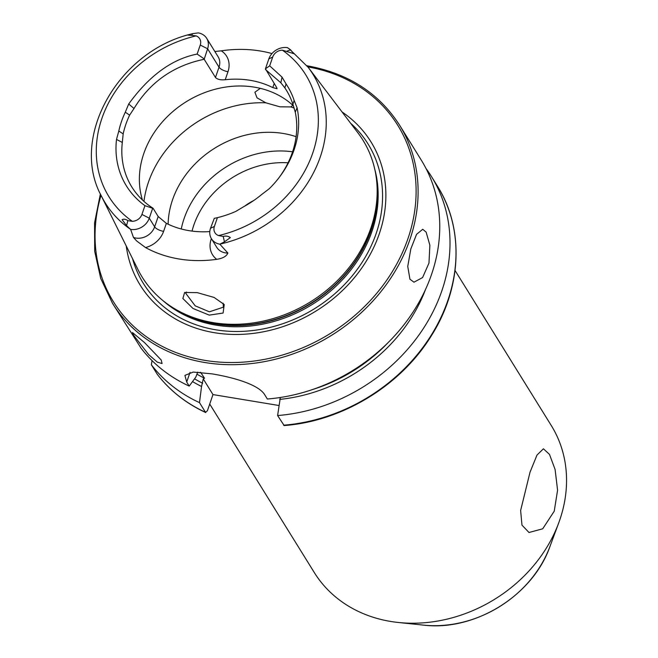 <?xml version="1.0" encoding="UTF-8"?>
<svg xmlns="http://www.w3.org/2000/svg" width="658" height="658" viewBox="0 0 658 658"><rect width="100%" height="100%" fill="white"/><g stroke="black" fill="none" stroke-linecap="round" stroke-linejoin="round"><path stroke-width="0.99" d="M193.008 308.487L182.866 298.518L184.61 292.489L197.203 292.621L214.113 297.449L224.222 304.531L223.103 313.043L209.252 315.124L193.008 308.487M186.551 292.053L185.679 293.238L195.196 305.83L209.376 311.81L223.424 307.163L223.111 303.19M530.035 472.173L520.626 510.485L521.975 525.117L528.999 532.503L542.71 528.802L554.242 511.176L557.581 490.202L555.097 469.475L549.504 454.415L543.426 448.797L536.994 455.056L530.035 472.173M133.854 335.555L132.439 332.52L144.513 342.579L161.202 359.992L162.074 363.545L157.295 362.122L148.733 354.711L133.854 335.555M209.721 404.037L314.302 572.55A139.438 117.807 -31.8 0 0 390.63 621.44A139.438 117.807 -31.8 0 0 398.386 622.484A139.438 117.807 -31.8 0 0 558.675 523.011A139.438 117.807 -31.8 0 0 551.256 425.496L455.048 270.479M409.934 279.222L407.754 266.408L410.831 248.913L416.572 234.322L422.732 229.28L426.145 232.142L429.871 245.228L428.975 263.077L422.592 277.553L413.972 282.192L409.934 279.222M271.976 53.569A124.576 105.255 -31.8 0 0 260.255 50.987A124.576 105.255 -31.8 0 0 221.285 50.839A22.956 19.395 -31.8 0 1 227.981 71.722A7.509 2.788 19 0 1 219.024 67.174L207.607 48.774A15.447 13.053 -31.8 0 0 206.67 38.296A15.447 13.053 -31.8 0 0 198.305 32.9L192.671 33.64L191.634 35.367L187.193 35.047L192.671 33.64M141.922 214.442L144.941 205.658L152.672 208.306L149.276 218.168A15.447 13.053 148.2 0 1 130.638 229.42L126.566 225.645L122.108 219.698C123.753 218.826 125.662 219.139 127.841 220.627L132.266 221.302A9.278 7.838 148.2 0 0 141.922 214.442L149.276 218.168L154.646 226.829A7.509 2.788 -161 0 0 163.603 231.369A22.956 19.395 148.2 0 1 145.541 247.564A123.498 104.342 -31.8 0 0 179.215 259.022A123.498 104.342 -31.8 0 0 216.729 259.334C222.815 258.38 226.533 256.283 227.882 253.042L219.813 244.176L224.46 241.84L230.349 237.612C228.367 236.132 225.982 235.737 223.194 236.403L218.53 235.58A115.742 97.787 -31.8 0 0 312.706 153.166A115.742 97.787 -31.8 0 0 282.372 50.164L293.715 53.627L290.565 49.843L287.48 47.656A15.447 13.053 148.2 0 0 268.842 58.899L265.429 68.81L269.681 65.849L272.716 57.024A9.278 7.838 148.2 0 1 282.372 50.164M145.541 247.564L136.7 240.993L133.459 237.423L130.638 229.42M292.909 105.37L290.713 106.925L279.954 106.826L265.865 102.821L257.015 97.836L254.893 92.227L260.297 88.345M296.092 136.691A91.174 77.027 -31.8 0 0 283.137 133.459A91.174 77.027 -31.8 0 0 168.119 224.214M293.484 105.905A91.174 77.027 -31.8 0 0 254.399 87.152A91.174 77.027 -31.8 0 0 166.729 117.239A91.174 77.027 -31.8 0 0 142.424 199.983M187.193 35.047C115.948 54.672 70.217 138.805 101.258 195.788L137.95 269.517A129.897 109.746 -31.8 0 0 177.043 310.14A129.897 109.746 -31.8 0 0 213.282 322.65A129.897 109.746 -31.8 0 0 377.042 186.025A129.897 109.746 -31.8 0 0 357.993 132.957L308.215 67.355A122.166 103.216 -31.8 0 1 219.92 244.118M126.237 245.985A135.811 114.747 -31.8 0 0 214.524 332.726A135.811 114.747 -31.8 0 0 368.431 257.558A135.811 114.747 -31.8 0 0 342.102 112.016M399.571 125.143A168.933 142.728 -31.8 0 1 379.551 293.336A168.933 142.728 -31.8 0 1 204.967 362.533A168.933 142.728 -31.8 0 1 112.493 303.305L141.092 348.222A168.933 142.728 -31.8 0 0 189.216 386.09L186.708 382.043L184.914 375.389L193.246 372.066L211.999 373.867C232.8 377.289 258.8 384.428 264.845 394.973L267.345 399.011A168.933 142.728 -31.8 0 0 413.619 311.176A168.933 142.728 -31.8 0 0 421.219 160.026L399.571 125.143C378.819 92.901 347.918 73.104 306.875 65.742M278.902 405.493L212.97 394.586L207.385 410.814L205.469 412.27L199.481 402.622L201.554 386.476L203.24 378.901L204.523 378.227L200.698 372.412M204.177 59.269L207.607 48.774L200.254 45.04L197.137 54.079C172.009 59.023 149.202 75.67 128.713 103.997L134.002 108.512C150.164 82.044 173.556 65.635 204.177 59.269L215.479 77.48C217.346 79.421 220.586 80.169 225.225 79.733A91.174 77.027 148.2 0 1 250.155 80.317A91.174 77.027 148.2 0 1 272.782 87.604L277.059 88.69L276.714 87.613L265.429 68.81M278.647 178.154A91.174 77.027 -31.8 0 0 295.261 112.156L292.9 104.301A91.174 77.027 -31.8 0 0 286.296 90.097A91.174 77.027 -31.8 0 0 284.865 87.892L280.859 82.785L265.495 69.534M292.9 104.301L294.151 100.435L297.087 107.805A95.196 80.432 -31.8 0 1 279.198 177.446A95.196 80.432 -31.8 0 1 269.221 188.756L261.794 194.414A94.267 79.643 -31.8 0 1 243.822 206.604L235.819 211.407A95.196 80.432 -31.8 0 1 217.411 217.65L214.385 226.426L210.511 228.301L214.286 218.366A91.174 77.027 -31.8 0 0 214.327 218.357M209.803 231.591A91.174 77.027 148.2 0 1 188.986 230.645A91.174 77.027 148.2 0 1 166.359 223.35L158.191 216.523L153.051 208.232A91.174 77.027 -31.8 0 1 131.822 186.979A91.174 77.027 -31.8 0 1 122.314 142.449L123.169 133.887L118.802 131.041L116.507 139.438A95.196 80.432 -31.8 0 0 144.941 205.658M214.845 51.489L221.285 50.839M214.385 226.426A9.278 7.838 -31.8 0 0 218.53 235.58M294.151 100.435A94.267 79.643 -31.8 0 0 286.065 83.936L282.052 77.134L269.681 65.849M200.254 45.04A9.278 7.838 -31.8 0 0 196.109 35.894L191.634 35.367M128.713 103.997L125.283 112.214A94.267 79.643 -31.8 0 0 118.802 131.041M134.002 108.512L129.626 115.134L125.283 112.214M129.626 115.134A91.174 77.027 -31.8 0 0 123.169 133.887M286.065 83.936L284.865 87.892M157.344 374.41L157.394 374.484C170.077 390.836 186.206 403.527 205.781 412.574L205.469 412.27A168.933 142.728 -31.8 0 1 157.344 374.41L151.356 364.762A168.933 142.728 -31.8 0 0 199.481 402.622M280.349 397.481L277.61 415.552L284.149 425.545C342.111 421.342 400.714 385.654 431.204 335.999C461.842 287.957 464.425 228.647 437.463 186.206L431.475 176.558A168.933 142.728 -31.8 0 0 426.014 168.497M277.61 415.552A168.933 142.728 -31.8 0 0 423.875 327.717A168.933 142.728 -31.8 0 0 431.475 176.558M192.531 381.591A155.173 131.098 -31.8 0 0 201.554 386.476M152.039 360.592L151.356 364.762M279.683 399.406A155.173 131.098 -31.8 0 0 425.496 289.528M197.787 372.148L195.78 377.166L189.216 386.09M292.58 151.801A91.174 77.027 -31.8 0 0 243.271 158.257A91.174 77.027 -31.8 0 0 211.547 177.948A91.174 77.027 -31.8 0 0 181.263 228.984M253.684 200.55A48.264 40.78 -31.8 0 0 244.817 206.053M212.97 394.586L203.24 378.901M210.511 228.301A15.447 13.053 -31.8 0 0 211.448 238.772A15.447 13.053 -31.8 0 0 219.813 244.176M217.411 217.65L214.195 218.382M204.136 58.833L197.137 54.079M215.479 77.48L219.024 67.174A15.447 13.053 -31.8 0 0 218.086 56.703L206.67 38.296M223.194 236.403L224.46 241.84M158.191 216.523L154.646 226.829A15.447 13.053 148.2 0 1 135.918 238.056A15.447 13.053 148.2 0 1 133.459 237.423M294.192 108.052A107.262 90.623 -31.8 0 0 290.713 106.925M177.043 310.14L179.058 311.267A128.664 108.71 -31.8 0 0 214.952 323.662A128.664 108.71 -31.8 0 0 377.157 188.328L377.042 186.025M174.691 308.783A128.557 108.611 -31.8 0 0 215.224 323.942A128.557 108.611 -31.8 0 0 376.87 183.311M162.937 300.591A128.557 108.611 -31.8 0 0 215.964 325.134A128.557 108.611 -31.8 0 0 338.253 284.034A128.557 108.611 -31.8 0 0 374.747 169.139M132.513 258.594A132.217 111.712 -31.8 0 0 215.75 329.798A132.217 111.712 -31.8 0 0 361.629 263.06A132.217 111.712 -31.8 0 0 350.615 123.235M101.003 195.262A167.329 141.371 -31.8 0 0 205 360.387A167.329 141.371 -31.8 0 0 407.647 239.52A167.329 141.371 -31.8 0 0 307.862 66.894M101.258 195.788A122.166 103.216 -31.8 0 0 130.531 229.329M196.109 35.894A115.742 97.787 -31.8 0 0 101.932 118.3A115.742 97.787 -31.8 0 0 132.266 221.302M283.598 425.2A168.933 142.728 -31.8 0 0 429.863 337.365A168.933 142.728 -31.8 0 0 437.463 186.206M194.562 378.819A151.636 128.121 -31.8 0 0 202.664 383.252M312.542 389.536A151.636 128.121 -31.8 0 0 388.039 342.678M196.832 374.098A147.351 124.494 -31.8 0 0 204.523 378.227M200.18 372.321A147.351 124.494 -31.8 0 0 201.167 372.815M265.865 102.821A107.262 90.623 -31.8 0 0 143.946 201.381M288.072 162.797A84.331 71.253 -31.8 0 0 192.029 231.09M186.708 382.043L190.055 372.338M127.841 220.627L126.566 225.645M163.603 231.369L166.359 223.35M211.794 239.331A7.509 2.788 19 0 1 211.16 239.241A22.956 19.395 -31.8 0 0 216.729 259.334M211.16 239.241L211.366 238.64M211.448 238.772L216.819 247.424A15.447 13.053 -31.8 0 0 227.882 253.042M227.981 71.722L225.225 79.733M274.189 83.533L272.782 87.604M290.565 49.843L286.987 51.143M268.842 58.899L272.716 57.024M282.052 77.134L280.859 82.785M116.507 139.438L122.314 142.449M297.087 107.805L295.261 112.156M549.948 546.518C532.832 595.531 474.846 631.524 423.324 625.1A110.149 93.066 -31.8 0 0 549.948 546.518L558.675 523.011M112.493 303.305L100.74 278.49L94.694 251.315L94.579 222.799L100.378 193.97M289.002 48.61L308.215 67.355M423.324 625.1L398.386 622.484"/></g></svg>
